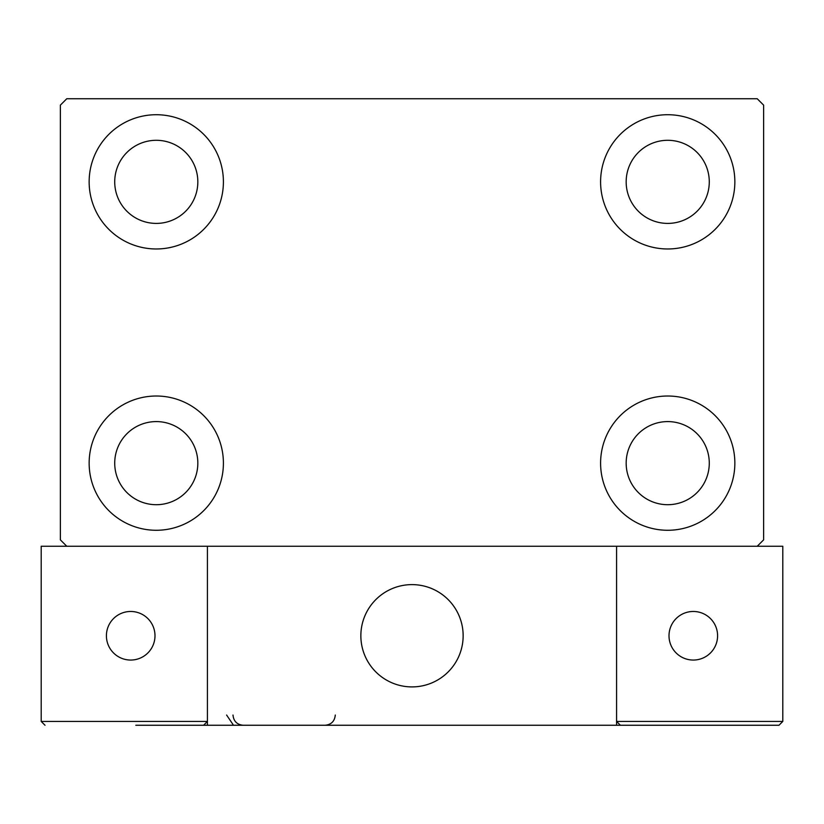 <?xml version="1.0" encoding="UTF-8"?>
<svg xmlns="http://www.w3.org/2000/svg" width="824" height="824" viewBox="0 0 824 824"><rect width="100%" height="100%" fill="white"/><g stroke="black" fill="none" stroke-linecap="round" stroke-linejoin="round"><path stroke-width="1.24" d="M89.147 463.15A67.125 67.125 0 0 1 156.272 396.014A67.125 67.125 0 0 1 223.407 463.15A67.125 67.125 0 0 1 156.272 530.275A67.125 67.125 0 0 1 89.147 463.15M600.593 181.847A67.125 67.125 0 0 1 667.728 114.721A67.125 67.125 0 0 1 734.854 181.847A67.125 67.125 0 0 1 667.728 248.972A67.125 67.125 0 0 1 600.593 181.847M600.593 463.15A67.125 67.125 0 0 1 667.728 396.014A67.125 67.125 0 0 1 734.854 463.15A67.125 67.125 0 0 1 667.728 530.275A67.125 67.125 0 0 1 600.593 463.15M89.147 181.847A67.125 67.125 0 0 1 156.272 114.721A67.125 67.125 0 0 1 223.407 181.847A67.125 67.125 0 0 1 156.272 248.972A67.125 67.125 0 0 1 89.147 181.847M114.721 181.847A41.55 41.55 0 0 1 156.272 140.296A41.55 41.55 0 0 1 197.832 181.847A41.55 41.55 0 0 1 156.272 223.407A41.55 41.55 0 0 1 114.721 181.847M626.168 463.15A41.55 41.55 0 0 1 667.728 421.589A41.55 41.55 0 0 1 709.279 463.15A41.55 41.55 0 0 1 667.728 504.7A41.55 41.55 0 0 1 626.168 463.15M626.168 181.847A41.55 41.55 0 0 1 667.728 140.296A41.55 41.55 0 0 1 709.279 181.847A41.55 41.55 0 0 1 667.728 223.407A41.55 41.55 0 0 1 626.168 181.847M114.721 463.15A41.55 41.55 0 0 1 156.272 421.589A41.55 41.55 0 0 1 197.832 463.15A41.55 41.55 0 0 1 156.272 504.7A41.55 41.55 0 0 1 114.721 463.15M757.225 98.736L66.775 98.736L60.379 105.132L60.379 539.864L66.775 546.25L757.225 546.25L763.621 539.864L763.621 105.132L757.225 98.736M360.85 635.757A51.15 51.15 0 0 1 412 584.618A51.15 51.15 0 0 1 463.15 635.757A51.15 51.15 0 0 1 412 686.907A51.15 51.15 0 0 1 360.85 635.757M616.579 725.264L207.421 725.264L207.421 546.25L41.2 546.25L41.2 721.422L207.421 721.422L207.421 546.25L616.579 546.25L616.579 725.264L652.381 725.264M420.683 686.165A51.15 51.15 0 0 0 462.398 627.074A51.15 51.15 0 0 0 403.317 585.359A51.15 51.15 0 0 0 361.602 644.44A51.15 51.15 0 0 0 420.683 686.165M671.56 725.264L778.968 725.264L782.8 721.422L782.8 546.25L616.579 546.25L616.579 721.422L782.8 721.422L778.968 725.264L620.41 725.264L616.579 721.422L620.41 725.264M207.421 725.264L135.816 725.264M45.032 725.264L41.2 721.422L45.032 725.264M207.421 721.422L203.59 725.264L207.421 721.422M669.006 635.757A24.298 24.298 0 0 0 693.293 660.055A24.298 24.298 0 0 0 717.591 635.757A24.298 24.298 0 0 0 693.293 611.47A24.298 24.298 0 0 0 669.006 635.757M130.707 660.055A24.298 24.298 0 0 0 154.994 635.757A24.298 24.298 0 0 0 130.707 611.47A24.298 24.298 0 0 0 106.409 635.757A24.298 24.298 0 0 0 130.707 660.055M226.6 715.036L232.996 724.512M232.996 715.036C233.604 721.247 237.013 724.656 243.224 725.264M335.286 715.036L335.286 715.036C334.678 721.247 331.269 724.656 325.058 725.264"/></g></svg>
